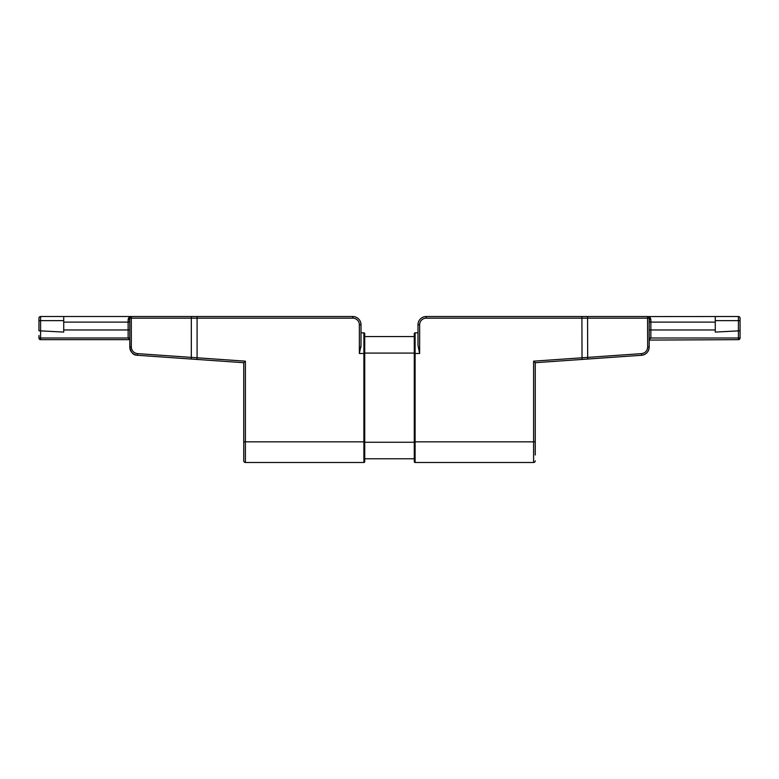 <?xml version="1.0" encoding="UTF-8"?>
<svg xmlns="http://www.w3.org/2000/svg" width="779" height="779" viewBox="0 0 779 779"><rect width="100%" height="100%" fill="white"/><g stroke="black" fill="none" stroke-linecap="round" stroke-linejoin="round"><path stroke-width="1.17" d="M648.586 316.663L647.563 316.508L647.68 347.035C647.349 350.832 645.304 353.023 641.526 353.627L587.678 357.395L587.678 359.041L641.526 355.273L535.251 362.702L535.251 455.024M417.992 332.847L415.1 332.847L415.1 353.491L419.638 353.491L417.992 345.399L417.992 324.765A8.257 8.257 0 0 1 426.249 316.508L587.561 316.508L587.678 357.395L533.605 361.164L533.605 441.849L535.251 441.849L535.251 454.858M533.605 361.164L535.251 362.702M535.251 460.847A1.655 1.655 0 0 1 533.605 462.492L415.1 462.492A0.828 0.828 0 0 1 414.272 461.674L414.272 333.675A0.828 0.828 0 0 1 415.1 332.847M582.03 359.431L581.913 318.153L649.209 318.153A1.655 1.655 0 0 0 647.563 316.508A1.655 1.655 0 0 1 649.209 318.153L649.209 345.954M647.68 347.035L649.209 347.035L649.209 338.008L649.209 347.035C648.8 351.787 646.239 354.533 641.526 355.273A8.257 8.257 0 0 0 642.87 355.068A8.257 8.257 0 0 1 641.526 355.273A8.257 8.257 0 0 0 648.985 348.973A8.257 8.257 0 0 1 643.785 354.796A8.257 8.257 0 0 0 648.985 348.973A8.257 8.257 0 0 1 641.526 355.273L641.526 353.627M649.209 343.237L649.209 341.436M649.209 340.082L738.395 339.663A1.655 1.655 0 0 0 740.05 338.008L740.05 320.636L740.05 338.008L738.395 338.008L738.395 330.871L715.278 332.088L715.278 316.508L738.395 316.508L738.395 330.871L740.05 330.783M649.199 338.183L649.209 338.008A1.655 1.655 0 0 1 649.209 338.018L650.864 338.008L649.209 339.44M649.209 318.153A1.655 1.607 180 0 0 650.864 319.76L650.864 322.117A1.655 1.568 180 0 1 649.209 320.539L649.209 329.965L650.864 329.965L650.864 338.008L738.395 338.008L738.395 339.663M587.561 316.508L647.563 316.508C649.54 316.654 650.64 317.744 650.864 319.76M740.05 318.153A1.655 1.655 0 0 0 738.395 316.508A1.655 1.655 0 0 1 740.05 318.153L740.05 320.636L740.05 318.153A1.655 1.655 0 0 0 738.395 316.508L648.031 316.566M511.014 462.492L510.469 462.492M508.969 462.492L507.859 462.492M505.084 462.492L503.984 462.492M622.791 316.508L595.945 316.508M740.05 337.843L740.05 335.496L740.05 337.843M482.289 462.463L483.009 462.492L482.289 462.463M359.362 353.491L363.9 353.491L363.9 462.492A0.828 0.828 0 0 0 364.728 461.674A0.828 0.828 0 0 1 363.9 462.492L245.395 462.492A1.655 1.655 0 0 1 243.749 460.847A1.655 1.655 0 0 0 245.395 462.492A1.655 1.655 0 0 1 243.749 460.847L243.749 362.702L137.474 355.273A8.257 8.257 0 0 1 136.121 355.068A8.257 8.257 0 0 0 137.474 355.273C132.761 354.533 130.2 351.787 129.791 347.035L129.791 318.153A1.655 1.607 0 0 1 128.136 319.76C128.36 317.744 129.46 316.654 131.437 316.508L352.751 316.508A8.257 8.257 0 0 1 361.008 324.765L361.008 345.399L359.362 353.491L359.362 324.765A6.602 6.602 0 0 0 352.751 318.153L197.087 318.153L197.087 357.785L137.474 353.627C133.706 353.023 131.651 350.832 131.32 347.035L131.32 318.153L191.322 318.153L191.322 359.041L137.474 355.273A8.257 8.257 0 0 1 131.982 352.644A8.257 8.257 0 0 0 135.215 354.796A8.257 8.257 0 0 1 131.982 352.644A8.257 8.257 0 0 0 137.474 355.273L137.474 353.627M364.728 461.674L364.728 441.849L245.395 441.849L245.395 361.164L243.749 362.702L191.322 359.041M129.898 348.379L129.791 338.008L128.136 338.008L128.136 319.76M138.049 316.508L197.087 316.508L197.087 318.153L191.322 318.153L191.439 316.508M131.437 316.508A1.655 1.655 0 0 0 129.791 318.153L131.32 318.153L131.437 316.508L63.722 316.508L63.722 332.088L38.95 330.783L38.95 320.636L38.95 330.783M129.791 320.539L129.791 329.965L129.791 320.539A1.655 1.568 0 0 1 128.136 322.117L63.722 322.117M364.728 441.849L364.728 333.675A0.828 0.828 0 0 0 363.9 332.847L361.008 332.847L363.9 332.847L363.9 353.491L364.728 353.491M360.823 347.502L361.008 345.399M243.749 362.702L196.97 359.431L197.087 357.785L245.395 361.164M131.963 352.614A8.257 8.257 0 0 1 130.025 349.021A8.257 8.257 0 0 0 131.963 352.614A8.257 8.257 0 0 1 130.025 349.021A8.257 8.257 0 0 0 131.963 352.614M129.791 318.153A1.655 1.607 180 0 1 129.11 319.448M129.791 339.44L128.136 338.008L38.95 338.008L38.95 335.496L38.95 338.008A1.655 1.655 0 0 0 40.605 339.663L129.791 339.663M129.791 338.018L129.791 338.008A1.655 1.655 0 0 0 129.791 338.018L129.791 347.035L131.32 347.035M40.605 339.663A1.655 1.655 0 0 1 38.95 338.008A1.655 1.655 0 0 0 40.605 339.663L40.605 320.636L38.95 320.636L38.95 318.153A1.655 1.655 0 0 1 40.605 316.508L63.722 316.508L40.605 316.508A1.655 1.655 0 0 0 38.95 318.153A1.655 1.655 0 0 1 40.605 316.508L40.605 320.636L63.722 320.636M296.711 462.463L295.991 462.492M331.786 462.492L330.958 462.492M329.673 462.492L328.056 462.492M275.016 462.492L273.916 462.492M271.141 462.492L270.031 462.492L271.141 462.492M268.979 462.492L267.986 462.492L268.979 462.492M364.728 458.782L414.272 458.782M364.728 336.567L414.272 336.567M414.272 353.491L415.1 353.491L415.1 441.849L533.605 441.849L533.605 462.492M715.278 322.117L650.864 322.117L650.864 329.965L715.278 329.965M419.638 353.491L419.638 324.765A6.602 6.602 0 0 1 426.249 318.153L581.913 318.153L581.913 316.508M415.1 462.492L415.1 441.849L414.272 441.849M426.249 316.508L426.249 318.153M417.992 324.765L419.638 324.765M740.05 320.636L715.278 320.636M352.751 316.508L352.751 318.153M361.008 324.765L359.362 324.765M245.395 462.492L245.395 441.849L243.749 441.849M63.722 329.965L129.791 329.965M364.728 442.268L414.272 442.268M364.728 353.082L414.272 353.082M641.526 355.273C646.239 354.533 648.8 351.787 649.209 347.035L649.209 346.967M649.209 346.597L649.209 339.663M503.146 462.492L505.444 462.492M507.645 462.492L509.213 462.492M449.23 462.492L448.149 462.492L449.23 462.492M136.549 355.156L136.004 355.039M130.054 349.109L129.937 348.612M137.474 355.273L137.474 355.273C133.355 355.302 130.794 352.556 129.791 347.035L129.791 340.355M329.77 462.492L330.851 462.492L329.77 462.492M275.854 462.492L273.556 462.492M271.355 462.492L269.787 462.492"/></g></svg>
